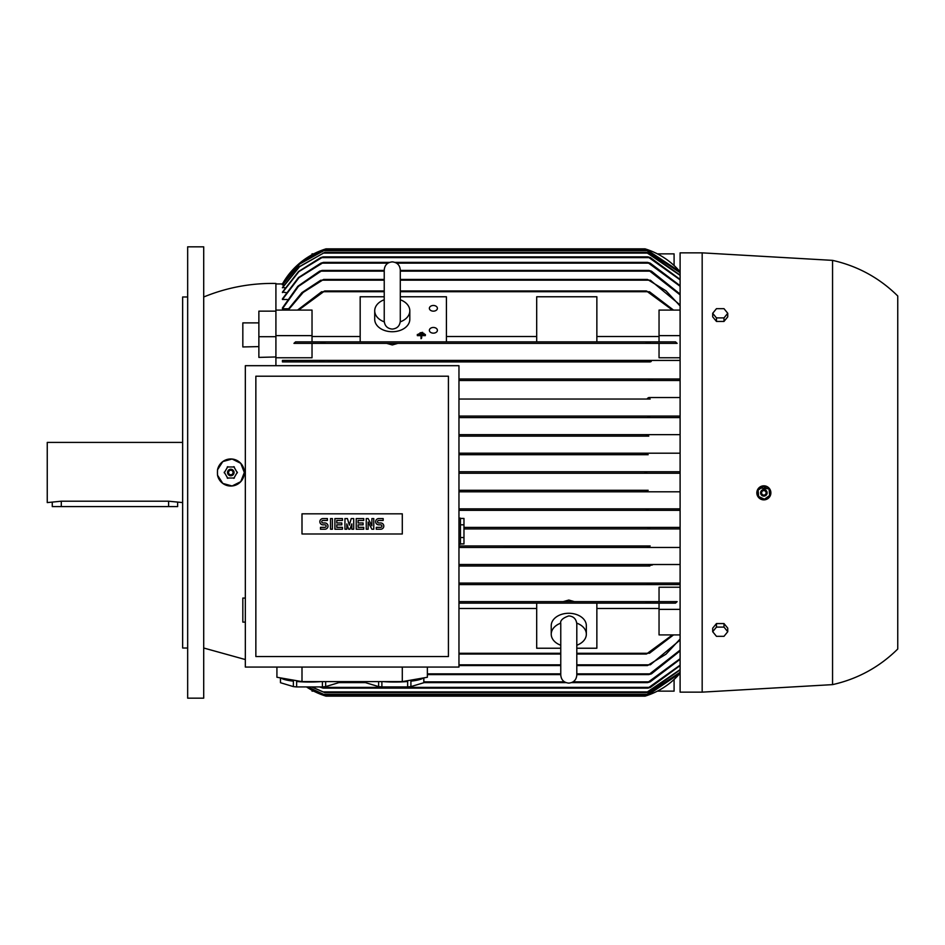 <?xml version="1.0" encoding="UTF-8"?>
<svg xmlns="http://www.w3.org/2000/svg" width="945" height="945" viewBox="0 0 945 945"><rect width="100%" height="100%" fill="white"/><g stroke="black" fill="none" stroke-linecap="round" stroke-linejoin="round"><path stroke-width="1.42" d="M420.017 332.841L422.687 332.368L420.017 333.408M421.021 334.92L417.336 334.447L425.356 334.447L421.683 334.92L421.683 337.991L421.021 337.991L421.021 334.92M421.021 335.629L417.336 335.629L417.336 334.92M421.683 335.629L425.356 335.629L425.356 334.92M421.021 337.991L421.021 338.7L421.683 337.991M418.67 333.88L424.021 333.408L418.67 334.447M560.763 645.234A17.553 12.415 0 0 1 551.23 634.201L551.23 625.684A17.553 12.415 0 0 1 568.784 613.27A17.553 12.415 0 0 1 586.337 625.684L586.337 634.201A17.553 12.415 0 0 1 576.804 645.234M551.23 634.201A17.553 12.415 0 0 1 560.798 623.145M576.769 623.145A17.553 12.415 0 0 1 586.337 634.201M560.763 648.235L536.689 648.235L536.689 603.134L646.935 603.134L646.415 602.378M680.105 634.91L659.043 634.91L659.043 603.134L596.862 603.134L596.862 648.235L576.804 648.235M458.963 608.474L536.689 608.474M576.804 654.034L646.415 654.034L672.474 634.91M596.862 608.474L659.043 608.474M458.963 603.134L675.51 603.134L677.128 601.634L458.963 601.634L659.043 601.634L659.043 587.235L680.105 587.235M659.043 609.371L680.105 609.371M563.374 601.575L568.784 600.04L574.194 601.575M648.235 584.577L458.963 584.577L648.235 584.577L647.455 583.833L648.235 584.577L680.105 584.577M458.963 583.077L680.105 583.077L458.963 583.077M649.841 566.02L458.963 566.02L649.841 566.02L648.849 565.275M458.963 564.519L680.105 564.519L458.963 564.519M648.813 547.474L458.963 547.474L648.813 547.474L647.526 546.718L648.813 547.474L680.105 547.474M647.526 546.718L650.16 545.962L458.963 545.962L649.758 545.986M680.105 528.916L463.971 528.916L649.404 528.916L647.927 528.16L650.396 527.416L680.105 527.416L463.971 527.416L650.396 527.416M458.963 416.083L680.105 416.083L649.404 416.083L647.927 416.839L649.404 416.083L458.963 416.083M650.16 399.038L458.963 399.038L650.16 399.038L647.526 398.282L648.813 397.526L647.526 398.282M648.813 397.526L680.105 397.526M680.105 380.481L458.963 380.481L680.105 380.481M458.963 378.98L680.105 378.98L649.841 378.98L648.849 379.725L649.841 378.98L458.963 378.98M649.404 361.84L282.437 361.923L282.437 360.423L680.105 360.423L322.836 360.423L323.627 361.167L322.836 360.423L282.437 360.423M680.105 357.765L659.043 357.765L659.043 343.366L312.027 343.366L312.027 357.765L275.916 357.765M397.68 343.425L392.269 344.96L386.848 343.425M536.689 601.634L596.862 601.634M659.043 341.866L659.043 335.629L680.105 335.629M324.147 341.866L324.655 342.622L324.147 341.866L324.655 342.622L324.147 341.866L295.572 341.866L293.954 343.366L677.128 343.366L675.51 341.866L646.935 341.866L646.415 342.622L646.935 341.866L324.147 341.866L360.175 341.866L360.175 296.765L384.237 296.765M400.29 296.765L446.418 296.765L446.418 341.866L536.689 341.866L536.689 296.765L596.862 296.765L596.862 341.866L646.935 341.866L312.027 341.866L312.027 310.09L275.916 310.09L275.916 283.441C250.921 283.016 226.847 287.528 203.707 296.99M360.175 336.526L312.027 336.526M659.043 336.526L596.862 336.526M536.689 336.526L446.418 336.526M659.043 335.629L659.043 310.09L680.105 310.09M297.545 310.09L321.666 291.721M649.416 291.721L673.525 310.09M429.373 308.318A4.016 2.835 180 0 1 433.389 305.483A4.016 2.835 180 0 1 437.393 308.318A4.016 2.835 180 0 1 433.389 311.153A4.016 2.835 180 0 1 429.373 308.318M536.689 343.366L596.862 343.366M360.175 343.366L446.418 343.366M429.373 330.313A4.016 2.835 180 0 1 433.389 327.466A4.016 2.835 180 0 1 437.393 330.313A4.016 2.835 180 0 1 433.389 333.148A4.016 2.835 180 0 1 429.373 330.313M650.243 343.059L645.978 342.184M288.39 308.779L282.437 308.779L282.437 307.928L297.817 286.276L319.646 271.156L322.221 270.412L384.237 270.412M287.197 299.494L282.437 299.494L282.437 298.844L298.478 277.57L320.922 263.135L323.556 262.379L389.494 262.379M286.04 292.584L282.437 292.123L298.502 271.534L320.686 257.619L323.155 256.863L647.927 256.863L650.396 257.619L680.105 279.425M284.953 287.788L282.437 287.481L299.234 266.714L324.785 252.35L646.297 252.35L648.802 253.106L680.105 275.089M283.913 284.941L282.437 284.788L299.553 264.021L325.328 249.846L645.754 249.846L648.175 250.602L680.105 272.562M282.921 283.949L282.437 283.949A75.222 75.222 0 0 1 326.072 248.842L645.01 248.842A75.222 75.222 0 0 1 680.105 271.77L645.884 249.114M325.056 249.161L323.851 249.563M323.993 249.504L324.584 249.315M680.105 294.887L648.849 270.412L651.436 271.156L680.105 294.108M322.221 270.412L298.419 286.418L282.437 308.779M680.105 286.3L647.526 262.379L650.16 263.135L680.105 285.697M323.556 262.379L299.01 277.653L282.437 299.494M680.105 279.862L647.927 256.863M323.155 256.863L298.892 271.593L282.437 292.584M680.105 275.373L646.297 252.35M324.785 252.35L299.518 266.75L282.437 287.788M680.105 272.703L645.754 249.846M325.328 249.846L299.695 264.033L282.437 284.941M647.337 249.598L323.745 249.598L299.908 262.97L282.437 283.949L275.916 283.949M649.522 380.103L650.467 380.374M458.963 417.584L680.105 417.584L458.963 417.584L650.396 417.584L647.927 416.839M648.105 434.641L458.963 434.641L648.105 434.641L646.297 435.385L648.105 434.641L680.105 434.641M648.175 454.699L458.963 454.699L648.175 454.699L645.754 453.943L647.809 453.198L645.754 453.943M647.337 473.256L458.963 473.256L680.105 473.256L647.337 473.256L645.01 472.5L647.183 471.744M645.01 472.5L646.805 473.232M647.171 491.778L646.581 491.672M645.754 491.057L647.916 490.313M649.286 546.045L648.376 546.257M650.408 564.637L649.522 564.897M673.525 634.91L649.416 653.278M647.23 695.437L323.745 695.402L306.499 686.932A75.222 75.222 0 0 0 326.072 696.158L323.745 695.402L326.072 696.158L645.01 696.158L647.337 695.402L680.105 673.23A75.222 75.222 0 0 1 645.01 696.158L647.148 695.473M217.456 472.5L217.527 469.795L222.807 461.562L232.104 459.022L240.762 463.345L244.33 472.5A13.537 13.537 0 0 1 217.527 475.205L217.456 472.5M275.916 310.09L275.916 365.691M275.916 356.962L258.871 357.399L258.871 311.153L275.916 311.153M258.871 346.614L242.83 346.945L258.871 346.614M217.527 469.795A13.537 13.537 0 0 1 244.33 472.5L240.774 481.655L232.104 485.978L222.807 483.438L217.527 475.205M242.83 346.945L242.83 322.883L258.871 322.883M275.916 335.629L312.027 335.629M384.237 290.965L324.655 290.965L298.608 310.09M320.839 292.324L325.092 291.107M672.474 310.09L646.415 290.965L400.29 290.965M680.105 510.359L458.963 510.359L648.105 510.359L646.297 509.615L648.802 508.859L680.105 508.859L458.963 508.859L648.802 508.859M648.802 436.141L458.963 436.141L648.802 436.141L646.297 435.385M458.963 453.198L680.105 453.198L458.963 453.198M680.105 491.802L458.963 491.802L680.105 491.802M680.105 669.91L648.802 691.894L646.297 692.65L680.105 669.627M312.004 686.932L324.785 692.65L311.543 686.932M324.785 692.65L646.297 692.65M320.532 686.932L323.155 688.137L647.927 688.137L680.105 665.138M680.105 665.575L650.396 687.381L647.927 688.137M323.155 688.137L319.587 686.932M680.105 659.303L650.16 681.865L647.526 682.621L680.105 658.7M338.582 682.621L365.715 682.621M423.832 682.621L566.008 682.621M571.56 682.621L647.526 682.621M395.045 262.379L647.526 262.379M680.105 650.892L651.436 673.844L648.849 674.588L680.105 650.113M427.364 674.588L560.763 674.588M576.804 674.588L648.849 674.588M400.29 270.412L648.849 270.412M576.804 665.563L647.455 665.563L666.012 654.176L680.105 639.021M680.105 640.025L650.266 664.819M287.575 310.09L301.904 292.631L320.816 280.181M650.266 280.181L680.105 304.975M651.211 664.17L647.16 665.469M458.963 665.563L560.763 665.563M647.16 279.531L651.211 280.83M319.859 280.83L323.922 279.531M288.213 310.09L303.168 292.43L323.627 279.436L384.237 279.436M400.29 279.436L647.455 279.436L666.012 290.824L680.105 305.979M650.243 652.676L645.978 653.893M458.963 654.034L560.763 654.034M645.978 291.107L650.243 292.324M307.834 686.932L325.328 695.154L645.754 695.154L680.105 672.297M680.105 672.438L648.175 694.398L645.754 695.154M325.328 695.154L307.633 686.932M648.175 490.301L458.963 490.301L648.175 490.301M645.978 602.815L650.243 601.941M647.16 584.199L651.211 583.455M652.487 380.044L648.66 379.417M648.66 565.582L652.487 564.956M282.437 361.923L650.266 361.923M651.211 361.545L647.16 360.801M323.922 360.801L319.859 361.545M323.627 361.167L322.836 360.423M647.455 361.167L648.235 360.423M325.092 342.184L320.839 343.059M458.963 471.744L680.105 471.744L458.963 471.744M276.92 667.076L276.92 677.258L301.998 681.617L402.298 681.617L427.364 677.258L427.364 667.076M322.399 681.617L322.399 686.932L296.635 686.932L296.635 681.499A29.082 5.056 0 0 0 309.523 682.018A29.082 5.056 0 0 0 320.969 681.617M338.546 681.617L338.546 682.727L325.659 686.602A29.082 5.056 180 0 1 322.399 686.932M325.659 686.602L325.659 681.617M338.605 681.617L338.605 682.408A29.082 5.056 180 0 1 338.546 682.727M383.316 681.617A29.082 5.056 0 0 0 394.774 682.018A29.082 5.056 0 0 0 407.649 681.499L407.649 686.932L381.886 686.932A29.082 5.056 180 0 1 378.626 686.602L365.75 682.727A29.082 5.056 180 0 1 365.691 682.408L365.691 681.617M423.797 677.884L423.797 682.727L410.91 686.602A29.082 5.056 180 0 1 407.649 686.932M410.91 686.602L410.91 681.168A29.082 5.056 -0 0 0 423.289 677.967M423.856 677.872L423.856 682.408A29.082 5.056 180 0 1 423.797 682.727M402.298 681.617L402.298 667.076M301.998 681.617L301.998 667.076M365.75 682.727L365.75 681.617M378.626 681.617L378.626 686.602M381.886 686.932L381.886 681.617M281.008 677.967A29.082 5.056 0 0 0 293.375 681.168L293.375 686.602L280.5 682.727A29.082 5.056 180 0 1 280.441 682.408L280.441 677.872M280.5 682.727L280.5 677.884M296.635 686.932A29.082 5.056 180 0 1 293.375 686.602M245.334 365.691L245.334 667.076L458.963 667.076L458.963 365.691L245.334 365.691M255.859 376.216L255.859 656.539L448.426 656.539L448.426 376.216L255.859 376.216M402.298 533.984L301.998 533.984L301.998 513.82L402.298 513.82L402.298 533.984M371.893 525.786L371.893 518.569L373.771 518.569L373.771 529.224L371.893 529.224L368.137 522.018L368.137 529.224L366.247 529.224L366.247 518.569L368.137 518.569L371.893 525.786M353.713 518.569L353.713 529.224L351.835 529.224L351.835 523.896L349.957 529.224L348.693 529.224L346.815 523.896L346.815 529.224L344.937 529.224L344.937 518.569L347.441 518.569L349.331 525.16L351.209 518.569L353.713 518.569M330.526 529.224L330.526 518.569L332.404 518.569L332.404 529.224L330.526 529.224M323.001 518.569A3.13 3.13 0 0 0 319.859 521.711A3.13 3.13 0 0 0 323.001 524.841L324.879 524.841A1.252 1.252 0 0 1 326.131 526.093A1.252 1.252 0 0 1 324.879 527.345L320.485 527.345L320.485 529.224L324.879 529.224A3.13 3.13 0 0 0 328.01 526.093A3.13 3.13 0 0 0 324.879 522.963L323.001 522.963A1.252 1.252 0 0 1 321.749 521.711A1.252 1.252 0 0 1 323.001 520.459L327.383 520.459L327.383 518.569L323.001 518.569M336.786 520.459L336.786 522.963L341.806 522.963L341.806 524.841L336.786 524.841L336.786 527.345L342.433 527.345L342.433 529.224L334.908 529.224L334.908 518.569L342.433 518.569L342.433 520.459L336.786 520.459M358.096 520.459L358.096 522.963L363.116 522.963L363.116 524.841L358.096 524.841L358.096 527.345L363.742 527.345L363.742 529.224L356.218 529.224L356.218 518.569L363.742 518.569L363.742 520.459L358.096 520.459M378.791 518.569A3.13 3.13 0 0 0 375.649 521.711A3.13 3.13 0 0 0 378.791 524.841L380.67 524.841A1.252 1.252 0 0 1 381.922 526.093A1.252 1.252 0 0 1 380.67 527.345L376.275 527.345L376.275 529.224L380.67 529.224A3.13 3.13 0 0 0 383.8 526.093A3.13 3.13 0 0 0 380.67 522.963L378.791 522.963A1.252 1.252 0 0 1 377.527 521.711A1.252 1.252 0 0 1 378.791 520.459L383.174 520.459L383.174 518.569L378.791 518.569M458.963 544.214L460.463 544.214L460.463 518.132L458.963 518.132M460.463 537.54L463.971 537.54L463.971 543.907L460.463 543.907M460.463 518.439L463.971 518.439L463.971 537.54M463.971 524.806L460.463 524.806M657.377 253.862L674.092 253.862L674.092 265.533M312.027 254.737L312.027 253.862L313.693 253.862M674.092 679.467L674.092 691.138L657.377 691.138M313.693 691.138L312.027 691.138M400.29 299.766A17.553 12.415 180 0 1 409.811 310.799L409.811 319.315A17.553 12.415 180 0 1 392.269 331.73A17.553 12.415 180 0 1 374.716 319.315L374.716 310.799A17.553 12.415 180 0 1 384.237 299.766M409.811 310.799A17.553 12.415 180 0 1 400.243 321.855M384.284 321.855A17.553 12.415 180 0 1 374.716 310.799M702.17 252.858L680.105 252.858L680.105 692.142L702.17 692.142L702.17 252.858L832.557 260.371L832.557 684.629L702.17 692.142M757.5 489.876A7.017 7.017 0 0 0 758.74 497.649A7.017 7.017 0 0 0 770.222 495.818A7.017 7.017 0 0 0 766.832 486.486A7.017 7.017 0 0 0 757.5 489.876C756.012 495.546 758.15 498.877 763.914 499.87L770.222 495.818L770.742 491.459M769.667 488.896L758.87 487.904M832.557 260.371C857.682 266.029 879.417 277.901 897.75 295.986L897.75 649.014C879.417 667.099 857.682 678.971 832.557 684.629M727.756 631.709L727.756 628.165L723.988 623.558L716.464 623.558L712.695 628.165L712.695 631.709L716.464 627.102L723.988 627.102L727.756 631.709L723.988 636.328L716.464 636.328L712.695 631.709M723.988 623.558L723.988 627.102M716.464 623.558L716.464 627.102M712.695 313.291L712.695 316.835L716.464 321.442L723.988 321.442L727.756 316.835L727.756 313.291L723.988 317.898L716.464 317.898L712.695 313.291L716.464 308.672L723.988 308.672L727.756 313.291M723.988 321.442L723.988 317.898M716.464 321.442L716.464 317.898M758.055 489.782L758.67 496.869M764.115 499.409L769.939 495.322M758.303 496.338L764.753 499.35M760.902 491.471A3.26 3.26 0 0 0 762.485 495.794A3.26 3.26 0 0 0 766.808 494.223A3.26 3.26 0 0 0 765.237 489.888A3.26 3.26 0 0 0 760.902 491.471M760.961 491.494A3.201 3.201 0 0 0 762.509 495.747A3.201 3.201 0 0 0 766.761 494.2A3.201 3.201 0 0 0 765.214 489.947A3.201 3.201 0 0 0 760.961 491.494M761.812 491.896A2.256 2.256 0 0 0 762.91 494.896A2.256 2.256 0 0 0 765.899 493.798A2.256 2.256 0 0 0 764.812 490.798A2.256 2.256 0 0 0 761.812 491.896M763.607 486.285L757.784 490.36M769.407 489.345L762.969 486.344M769.667 495.912L769.041 488.825M237.349 472.819L233.793 466.665M227.792 466.665L224.237 472.819M234.348 466.984L227.237 466.984M234.053 472.5A3.26 3.26 0 0 0 230.793 469.24A3.26 3.26 0 0 0 227.532 472.5A3.26 3.26 0 0 0 230.793 475.76A3.26 3.26 0 0 0 234.053 472.5M233.994 472.5A3.201 3.201 0 0 0 230.793 469.299A3.201 3.201 0 0 0 227.591 472.5A3.201 3.201 0 0 0 230.793 475.701A3.201 3.201 0 0 0 233.994 472.5M233.049 472.5A2.256 2.256 0 0 0 230.793 470.244A2.256 2.256 0 0 0 228.536 472.5A2.256 2.256 0 0 0 230.793 474.756A2.256 2.256 0 0 0 233.049 472.5M233.793 478.335L237.349 472.181M227.237 478.016L234.348 478.016M224.237 472.181L227.792 478.335M245.334 622.117L242.83 622.117L242.83 598.055L245.334 598.09M275.916 336.692L258.871 336.692M203.707 246.834L203.707 698.166L187.665 698.166L187.665 246.834L203.707 246.834M187.665 648.01L182.645 648.01L182.645 296.99L187.665 296.99M182.645 442.414L47.25 442.414L47.25 502.586L61.295 501.204L168.612 501.204L182.645 502.586M177.636 502.586L177.636 506.603L52.27 506.603L52.27 502.586M458.963 653.278L560.763 653.278M576.804 653.278L646.935 653.278M321.241 271.156L384.237 271.156M400.29 271.156L649.841 271.156M322.257 263.135L387.97 263.135M396.557 263.135L648.813 263.135M321.666 257.619L649.404 257.619M322.966 253.106L648.105 253.106M323.261 250.602L647.809 250.602M324.147 291.721L384.237 291.721M400.29 291.721L646.935 291.721M322.966 691.894L648.105 691.894M321.666 687.381L649.404 687.381M338.605 681.865L365.691 681.865M423.856 681.865L564.484 681.865M573.083 681.865L648.813 681.865M427.364 673.844L560.763 673.844M576.804 673.844L649.841 673.844M458.963 664.819L560.763 664.819M576.804 664.819L648.235 664.819M322.836 280.181L384.237 280.181M400.29 280.181L648.235 280.181M323.261 694.398L647.809 694.398M61.295 506.603L61.295 501.204M168.612 506.603L168.612 501.204M576.804 624.397L576.804 623.936C576.237 618.975 573.568 616.305 568.784 615.916C562.547 618.042 559.877 620.723 560.763 623.936L560.763 675.084C561.236 679.963 563.905 682.633 568.784 683.117C573.65 682.633 576.332 679.963 576.804 675.084L576.804 667.595M576.804 623.936L576.804 675.084M392.269 329.084C387.391 328.612 384.721 325.93 384.237 321.064L384.237 269.916C384.721 265.037 387.391 262.367 392.269 261.883C397.136 262.367 399.818 265.037 400.29 269.916L400.29 321.064C399.818 325.93 397.136 328.612 392.269 329.084M400.29 300.286L400.29 269.916M245.334 659.551L203.707 648.01"/></g></svg>
